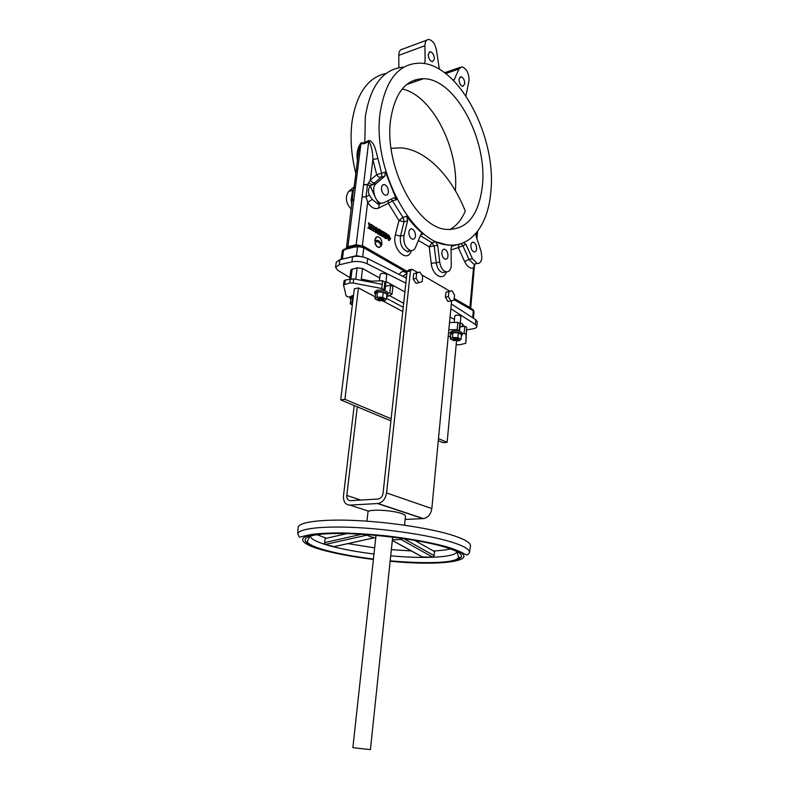 <?xml version="1.0" encoding="UTF-8"?>
<svg xmlns="http://www.w3.org/2000/svg" width="789" height="789" viewBox="0 0 789 789"><rect width="100%" height="100%" fill="white"/><g stroke="black" fill="none" stroke-linecap="round" stroke-linejoin="round"><path stroke-width="1.18" d="M386.166 73.397C367.96 77.312 356.579 93.457 352.022 121.851C350 138.154 351.273 155.384 355.839 173.541M357.437 160.897C356.263 153.776 357.466 147.78 361.046 142.917L364.814 142.543L368.828 140.462C374.686 141.704 375.929 151.784 377.931 158.52L372.881 159.457C372.842 152.07 371.53 146.044 368.956 141.379L364.794 143.568L360.879 143.923L358.679 151.064L353.995 188.147M403.1 67.173C382.951 69.195 370.366 85.725 365.327 116.762L364.794 143.568M380.18 112.482C371.787 169.122 412.815 244.491 448.438 244.935C471.349 247.49 488.233 224.461 490.837 191.796C496.784 138.193 460.155 65.684 421.73 63.209C399.599 62.4 385.742 78.821 380.18 112.482M377.931 158.52L381.6 173.205L385.387 172.041L384.785 176.164L381.166 177.269C379.322 177.564 377.832 176.716 376.698 174.714L381.6 173.205L381.886 175.493L381.166 177.269L374.854 182.663C373.01 182.949 371.511 182.091 370.366 180.079L376.698 174.714L372.881 159.457L370.366 180.079L368.66 182.762L372.023 184.813L370.475 186.017L367.546 184.547L368.66 182.762M370.475 186.017L370.406 186.086C368.187 188.62 367.842 191.609 369.38 195.051L372.26 199.439L377.892 204.095L383.75 202.783L393.553 197.94L394.332 197.812L396.492 199.666L385.387 172.041M396.492 199.666L392.695 200.722L388.267 203.286L388.227 200.574M391.275 199.065L402.972 217.369L406.68 216.235L407.617 220.762L404.067 221.847L398.978 220.565L402.972 217.369L404.136 221.285L400.477 236.148C399.678 243.9 401.917 248.979 407.213 251.415L410.398 250.527M407.617 220.762L403.988 235.3C403.189 243.061 405.438 248.16 410.724 250.606C412.844 250.892 414.442 249.817 415.517 247.381L420.734 234.747L422.332 233.583L423.308 234.017C417.47 229.352 411.927 223.425 406.68 216.235M423.308 234.017L420.724 234.757M420.35 235.664L432.017 242.775L435.607 241.69L437.668 245.271L429.216 246.819L432.017 242.775L434.226 246.296L436.218 262.767L431.208 263.299L429.216 246.819L418.377 240.458M437.668 245.271L439.69 262.017C440.637 267.481 442.767 270.755 446.101 271.84C448.951 272.087 450.667 270.075 451.269 265.794L451.061 248.022L452.63 245.251L447.827 245.113L435.607 241.69M452.63 245.251L452.097 245.399M452.935 79.955L454.336 79.531L458.892 69.018L461.841 66.779C466.457 68.387 468.873 72.913 469.09 80.37L465.914 95.873M459.03 79.225L460.934 76.711C463.37 77.559 464.642 79.945 464.751 83.861L462.837 86.395C460.411 85.537 459.139 83.141 459.03 79.225M428.299 54.254L430.271 51.719C432.905 52.597 434.275 55.092 434.394 59.205L432.411 61.739C429.778 60.861 428.407 58.356 428.299 54.254M350.78 299.534L349.981 298.222L353.354 296.654M349.981 298.222L350.168 296.713L353.541 295.135M386.758 295.836L387.813 294.731C386.482 292.275 382.872 291.259 377.004 291.703L374.667 293.202L375.456 294.534M386.63 296.95L392.054 294.129L389.796 292.897L387.991 293.202C387.823 291.802 385.89 290.776 382.192 290.115L377.181 290.155L374.844 291.664L374.667 293.202M377.32 299.416L377.803 299.968L377.3 299.238L378.473 298.489L383.129 299.12L383.829 300.175L383.227 300.599L382.645 299.712C380.032 298.853 378.414 298.942 377.803 299.968L378.434 300.56L383.829 300.175M383.888 300.007L383.947 299.485C383.276 298.272 381.472 297.769 378.533 297.976L377.3 299.238M378.819 299.909L379.933 300.195M381.817 300.343L382.32 300.303M379.874 300.708L382.428 300.214L379.302 299.475L378.641 300.067L379.874 300.717L380.012 299.504M459.494 331.419L460.865 316.497C460.293 315.462 458.685 315.028 456.022 315.215L454.789 315.945L454.178 322.445M450.736 334.871L450.036 333.786L452.501 332.396C457.847 332.061 461.092 332.899 462.255 334.901L461.368 335.838M450.036 333.786L450.174 332.356L452.639 330.956L457.364 330.966C460.559 331.508 462.236 332.347 462.384 333.471L462.255 334.901M453.064 339.97L452.59 339.359L453.833 338.668L458.113 339.24L458.665 340.059L458.133 340.434L457.659 339.793C455.243 339.033 453.705 339.102 453.073 340.01L458.665 340.059M457.295 340.158L456.703 340.197M454.937 340.079L454.06 339.891M452.59 339.359L453.872 338.195C456.545 338.027 458.172 338.442 458.754 339.438L458.705 339.921M456.663 340.68L453.833 340.039L456.318 339.635L457.383 340.197L456.663 340.69L456.732 339.862M384.943 290.756L386.738 275.016C386.077 273.744 384.282 273.221 381.373 273.458L380.199 274.247L379.43 280.884M387.971 234.826L386.709 236.562L388.839 240.546L389.411 240.507M386.916 236.513L389.046 240.497L390.673 238.761L388.543 234.787L386.916 236.513M374.893 241.118C377.527 239.383 379.785 240.714 381.669 245.103L381.886 244.048C381.935 240.152 380.643 237.686 378.01 236.661C376.343 236.532 375.317 237.627 374.933 239.955L374.893 241.118L374.726 240.004L377.024 236.71M381.481 187.693C381.827 185.543 382.764 184.498 384.292 184.567C387.014 185.573 388.366 188.098 388.356 192.121C388.02 194.291 387.074 195.337 385.525 195.258C382.813 194.242 381.462 191.717 381.481 187.693M381.491 189.547L382.162 191.993M475.925 233.376L476.132 236.197L481.103 251.405L481.872 257.707C481.359 261.751 479.801 263.684 477.197 263.487L472.404 258.664L465.993 244.393L458.31 247.608L459.04 244.225M470.846 245.221C471.122 243.13 471.94 242.124 473.282 242.213C475.461 243.111 476.556 245.34 476.576 248.91C476.3 251.02 475.491 252.036 474.13 251.938C471.96 251.03 470.865 248.791 470.846 245.221M441.87 252.332C442.185 250.133 443.073 249.077 444.532 249.196C446.84 250.143 447.984 252.441 447.984 256.109C447.669 258.328 446.781 259.374 445.302 259.265C443.004 258.309 441.86 256.001 441.87 252.332M408.899 231.996C409.244 229.767 410.181 228.711 411.72 228.81C414.215 229.806 415.458 232.213 415.448 236.039C415.103 238.288 414.156 239.353 412.598 239.235C410.112 238.239 408.88 235.822 408.899 231.996M482.385 185.74C487.622 140.215 455.618 78.772 423.604 78.693C405.891 79.028 394.885 92.786 390.614 119.948C384.006 165.798 416.296 227.104 445.746 229.372C466.585 230.398 478.795 215.861 482.385 185.74M455.352 190.682C459.267 149.16 432.293 95.193 402.173 88.989M391.048 148.312L401.128 147.859C426.208 149.831 451.624 176.332 465.273 211.156C461.496 219.924 456.269 226.108 449.592 229.707M416.138 81.277L414.343 80.113M370.347 186.145L374.657 196.027M376.412 199.469L379.164 204.351M475.017 264.187L473.469 267.984L474.544 264.946M472.404 258.664L468.982 259.403L473.785 264.207L475.945 263.753M463.528 242.716L465.993 244.393M454.188 298.459L469.919 307.523L473.469 267.984C470.165 268.881 467.226 266.771 464.662 261.632L468.982 259.403L462.67 245.369L461.013 243.653M372.26 199.439L367.664 202.27L366.027 196.895L362.092 196.875L368.828 140.462M369.38 195.051L366.027 196.895L367.487 184.734L363.581 184.833M370.406 186.086L367.487 184.734M361.046 142.917L353.916 199.144L352.476 200.633M367.546 184.547L363.621 184.547M379.696 203.947L377.892 204.095L381.422 203.148C375.041 202.743 370.781 187.535 376.008 183.689L384.785 176.164M379.401 234.658L380.308 235.201L380.89 230.24L379.982 229.698L379.193 234.718L380.308 235.201M375.11 242.726C375.82 245.34 377.053 246.878 378.789 247.351L381.136 246.257C379.519 241.828 377.507 240.645 375.11 242.726L374.903 242.775C375.613 245.389 376.846 246.927 378.582 247.401L379.578 247.351M389.736 238.209C389.293 236.207 388.661 235.832 387.843 237.065C388.287 239.057 388.918 239.442 389.736 238.209M370.278 229.224L371.422 229.905L370.574 226.897L372.25 225.043L371.165 224.392L370.14 225.516L369.607 223.455L368.493 222.784L369.479 226.246L368.059 227.893L369.193 228.573L369.893 227.617L370.071 229.274L371.146 229.737M369.725 227.843L370.071 229.274M368.552 223.001L369.272 226.295L367.852 227.952L369.074 228.504M371.057 224.51L370.11 225.378M375.998 227.479L375.219 232.341L376.146 232.725M378.572 229.027L378.079 231.443M376.639 230.299L377.793 233.879L378.72 234.254M381.541 231.039L380.87 232.104L381.432 233.583L381.018 235.3L383.119 236.878M381.462 245.152C380.18 241.799 378.404 240.201 376.126 240.369M376.452 241.69L374.903 242.775M383.849 232.262L384.637 234.767M385.969 233.475L385.634 234.668M384.45 234.816L384.647 237.962L386.117 238.672M379.963 229.865L379.193 234.718M371.294 227.331C370.268 230.122 375.446 233.209 375.169 229.648M353.916 199.144L347.929 246.73L356.174 244.728L355.553 245.704L358.571 245.557M405.842 283.152L367.092 263.713C362.181 261.573 357.121 260.952 351.924 261.859L339.201 264.808L335.572 267.323L337.879 270.371L349.892 277.629M406.384 278.152L367.704 258.575C362.802 256.415 357.752 255.804 352.565 256.721L339.852 259.709L336.232 262.254L335.572 267.323M466.447 329.91L472.71 328.855C475.303 328.392 476.694 327.603 476.872 326.498L475.422 324.496L450.835 308.736M476.872 326.498L477.286 321.833L475.836 319.811L451.288 303.933M391.137 418.762L344.921 399.323L340.69 399.885L354.32 288.794L358.462 287.916L375.189 296.832M456.525 340.986L447.136 442.304L443.023 442.688L438.28 440.706M390.91 420.892L340.69 399.885M447.136 442.304L438.477 438.664M450.529 337.002L448.26 335.789M402.765 311.537L383.069 301.033M344.921 399.323L358.462 287.916M382.192 290.115L384.006 289.741L384.884 282.038L382.596 280.776L381.708 288.488L353.206 283.044L349.813 282.995L343.531 284.928L346.115 295.885L348.442 297.088L350.168 296.733M382.596 280.776L371.511 281.16L371.372 282.294M362.19 280.529L362.338 279.306L371.511 281.16M379.756 278.053L362.555 268.526L357.131 267.787L350.868 269.799L349.724 278.99M453.971 340.641L450.351 338.925L452.491 337.455L452.945 332.642L458.31 332.869L461.486 334.595L461.042 339.398L458.873 340.858L457.63 340.799M452.491 337.455L457.867 337.692L458.31 332.869M457.867 337.692L461.042 339.398M454.987 339.576L454.888 340.611M450.351 338.925L450.805 334.122L452.945 332.642M459.898 327.021L464.751 326.192L466.693 327.257L466.082 339.546M462.975 326.498L463.143 324.673L460.303 322.662M466.388 330.601L465.747 343.284L459.504 344.832L456.18 344.704M464.751 326.192L464.1 333.372L466.043 334.428M462.364 333.658L464.1 333.372M449.523 322.543L457.837 322.366L459.8 323.451L459.139 330.67L457.364 330.966M457.837 322.366L457.166 329.595L459.139 330.67M448.833 329.753L457.166 329.595M403.662 303.301L389.342 295.54M386.482 298.281L403.228 307.286M454.464 319.427L450.046 316.991M404.885 291.969L385.999 281.505M392.054 294.129L392.912 286.476L390.654 285.233L385.446 286.318M390.654 285.233L389.796 292.897M381.866 299.909L381.768 300.796M382.537 301.013L384.351 301.082L386.363 299.327L382.655 297.335L376.925 297.118L374.953 298.893L379.282 300.885M376.925 297.118L377.517 291.979L375.544 293.764L374.953 298.893M382.655 297.335L383.237 292.186L377.517 291.979M386.363 299.327L386.945 294.198L383.237 292.186M384.006 289.741L381.708 288.488M382.182 284.365L353.709 278.902L345.345 279.957L344.063 281.022M352.338 304.939L350.247 303.864L350.868 298.824L353.294 297.118M350.247 303.864L352.072 302.148L352.693 297.088M352.072 302.148L352.673 302.177M406.986 272.629L363.788 247.805L362.822 246.148L360.07 245.517L359.409 246.77L354.725 247.016L346.47 249.018L342.347 250.882L341.045 259.423M355.425 187.151L353.975 188.246L353.265 191.214L346.46 247.795L347.929 246.73L343.531 250.3L342.406 259.108M359.814 245.517L357.565 246.908L356.342 256.277M343.896 249.255L342.347 250.882M352.515 198.355L352.525 199.094M352.436 200.436L351.125 200.09L352.565 190.327L348.708 191.421L354.153 186.855M353.561 190.1L352.249 191.214M351.855 205.032L351.125 200.09M353.58 190.041L352.259 191.165M353.699 189.587L352.565 190.327L353.827 189.044M351.322 209.272C345.779 203.128 344.911 197.181 348.708 191.421M355.464 186.865L354.005 188.058M424.275 63.534L425.123 61.325L424.926 45.713C425.015 41.758 426.267 39.667 428.683 39.45C432.628 40.318 435.252 44.036 436.534 50.604L439.355 69.264M398.869 67.696L398.761 55.358C398.869 51.453 400.151 49.391 402.587 49.145L426.76 40.16M454.336 79.531L453.379 80.379M374.41 229.027L373.305 226.946L372.447 227.853L373.562 229.934L374.41 229.027M373.7 229.934L374.203 229.076L372.95 226.985M375.377 229.599C376.402 226.837 371.234 223.721 371.501 227.281C370.475 230.072 375.653 233.159 375.377 229.599M382.635 234.511L382.004 234.658L382.517 235.457L382.635 234.511M382.359 233.317L382.872 232.489L382.182 232.222L382.359 233.317M381.906 236.158L383.306 236.986L383.878 232.045L381.797 230.98L381.186 231.453L381.126 234.58L381.906 236.158M385.417 235.891L385.535 237.242L385.417 235.891M384.036 232.134L384.864 234.787C383.671 235.369 383.661 236.414 384.854 237.913L386.304 238.781L386.876 233.85L385.989 233.307L385.772 235.201L385.15 232.804L384.036 232.134M385.348 237.134L385.071 235.891M389.036 239.116L389.539 238.258L388.336 236.207M376.333 232.834L376.698 229.786L378 233.83L378.907 234.363L379.489 229.402L378.592 228.859L378.227 231.897L376.925 227.863L376.018 227.311L375.426 232.291L376.333 232.834M357.269 406.818L346.815 495.443C346.677 498.756 347.85 500.502 350.346 500.68L378.296 499.023C380.88 498.421 382.478 496.468 383.069 493.164L407.094 271.653L408.623 269.976L411.168 269.424M417.716 272.511L411.976 269.246L410.448 270.933L386.58 492.938C385.515 498.885 382.655 502.406 378 503.51L349.823 505.098C345.335 504.743 343.235 501.597 343.501 495.66L354.212 405.546M451.594 300.757L431.83 508.56C430.863 514.25 428.092 517.604 423.515 518.61L405.122 519.428M386.265 510.611L387.892 510.789M449.937 291.22L421.651 274.789M445.696 294.82L445.469 296.743M445.686 297.67L446.456 298.952M413.239 278.211L413.377 276.604M334.28 546.629L325.295 544.459L324.595 542.595L325.127 538.581L346.982 533.601M326.429 538.285L317.07 534.676M414.452 540.297L434.532 551.59L434.137 555.594L432.885 557.212L422.332 556.965M365.632 534.498L370.002 536.599L375.751 537.95M392.399 539.725C398.258 539.854 401.788 539.439 403.011 538.492M404.54 525.198L405.467 516.085C405.507 515.266 404.116 514.389 401.305 513.442C391.334 509.911 367.408 508.974 367.97 512.081L366.954 521.184M392.666 537.112L370.435 749.54L368.335 749.402L352.87 747.666L376.028 535.327M298.064 527.9L298.084 527.476C298.725 521.963 322.228 518.866 357.032 520.582C391.778 522.288 432.451 528.699 453.557 535.603C464.977 539.4 470.629 542.832 470.51 545.899L469.514 552.359C468.281 554.608 467.236 555.397 466.358 554.736L464.287 553.888C461.644 552.162 456.348 549.963 448.399 547.31C433.299 542.931 411.385 538.828 387.192 535.958C370.968 534.301 355.681 533.295 341.321 532.91C327.8 532.999 317.859 533.512 311.487 534.459C294.761 537.911 301.122 538.177 297.709 533.995C298.331 528.689 321.734 525.78 356.401 527.565C391.009 529.33 431.524 535.642 452.58 542.378C463.971 546.067 469.613 549.4 469.514 552.359M308.183 535.504L307.503 535.218M450.44 548.927C446.258 549.963 440.587 550.643 433.427 550.969M411.375 550.939L391.354 549.657M374.667 547.872L347.929 543.611M448.349 296.644L450.884 300.944L453.991 300.145L454.563 295.096L452.048 290.806L448.931 291.565L448.349 296.644L445.42 297.206L447.955 301.497L450.884 300.944M452.048 290.806L446.002 292.137L445.42 297.206M448.931 291.565L446.002 292.137M416.128 278.409L418.949 282.689L422.214 281.634L422.657 276.328L419.856 272.047L416.582 273.073L416.128 278.409L413.16 279.03L415.99 283.3L418.949 282.689M419.856 272.047L413.623 273.704L413.16 279.03M416.582 273.073L413.623 273.704M389.263 420.202L387.912 419.64M451.466 246.089L458.162 244.432M458.892 69.018L445.686 73.564M439.69 262.017L436.218 262.767C437.155 268.221 439.295 271.485 442.629 272.57L445.233 272.027M446.357 271.88C443.487 281.565 432.342 275.46 431.208 263.299M403.988 235.3L400.477 236.148L395.358 234.856L398.978 220.565L388.267 203.286L378.592 208.099C374.726 209.598 371.077 207.655 367.664 202.27L362.378 245.576L407.134 271.357M409.678 250.843C408.367 251.888 407.538 252.076 407.213 251.415L410.724 250.606L411.158 251.297C406.71 263.694 391.512 248.19 395.358 234.856M469.919 307.799L470.619 308.203M464.662 261.632L458.31 247.608L451.091 249.896M454.237 245.004L454.464 245.695M476.28 236.661L476.655 232.499M411.424 250.665L411.158 251.297M374.854 182.663L372.023 184.813L376.008 183.689M379.223 204.302L378.592 208.099M362.378 245.951L356.174 244.728L362.092 196.875M346.47 249.018L347.298 247.707L355.553 245.704L354.725 247.016M339.852 259.709L339.201 264.808M352.565 256.721L351.924 261.859M367.704 258.575L367.092 263.713M475.836 319.811L475.422 324.496M350.947 278.764L352.17 268.911M355.721 279.286L357.131 267.787M361.135 280.332L362.555 268.526M462.226 326.626L462.482 323.875M466.092 339.507L465.747 343.264L466.082 339.526M353.709 278.902L353.206 283.044M350.326 278.862L349.813 282.995M345.345 279.957L344.832 284.07M341.44 259.334L356.49 255.636L364.005 257.204M359.409 246.77L363.788 247.805L362.713 256.889M399.313 274.572C401.256 270.962 403.781 270.607 406.887 273.507M406.877 273.615L402.715 276.288M406.522 276.949L404.757 277.324M472.69 317.78L473.311 310.748L454.05 299.672M454.158 298.725L472.305 309.18L474.051 311.665L473.459 318.283M382.33 232.213L382.113 233.061M424.926 45.713L398.761 55.358M360.82 500.068L346.815 495.443M368.838 511.203L349.823 505.098M423.121 518.639L377.606 503.54M431.83 508.56L386.58 492.938M410.448 270.933L407.094 271.653M390.151 561.226C447.057 566.887 487.947 559.559 447.935 547.359C421.247 538.867 362.003 531.776 328.5 533.147C294.603 534.39 295.234 542.763 323.52 550.298C337.307 553.977 353.936 557.014 373.404 559.44M461.397 557.152L458.587 557.724M310.176 536.017C310.758 539.055 317.148 542.29 329.338 545.692C341.637 549.045 356.52 551.827 373.996 554.036M390.713 555.821C424.985 558.947 455.569 557.389 456.9 551.698M373.444 559.105C354.626 556.758 338.56 553.809 325.255 550.258C297.838 542.94 297.384 534.843 330.246 533.65C362.723 532.338 419.975 539.193 445.864 547.398C484.663 559.194 445.41 566.354 390.18 560.9M392.33 540.396L423.18 557.379M374.499 537.704L333.569 546.757M366.51 535.228L325.295 544.459M361.678 534.242L324.595 542.595M403.672 538.591L434.137 555.594M400.713 539.331L432.885 557.212M448.438 244.935L447.827 245.113M460.066 67.39L444.582 72.736M459.987 77.026L460.934 76.711M429.236 52.094L430.271 51.719M382.734 185.011L384.292 184.567M472.098 242.479L473.282 242.213M446.101 271.84L444.769 272.116M443.191 249.492L444.532 249.196M410.231 229.185L411.72 228.81M406.552 84.591L423.604 78.693M470.678 308.233L474.564 264.838M477.197 263.487L473.785 264.207L474.583 264.552M476.921 238.594L477.562 231.355M451.397 246.227L458.882 244.265M422.332 233.583L421.375 233.85M394.332 197.812L393.169 198.138M453.073 340.01L452.61 339.507M387.813 294.731L387.991 293.202M344.053 280.825L343.531 284.928M407.094 271.633L363.532 246.553M473.025 309.594L474.051 311.665M342.071 251.385L342.604 250.162M352.515 198.364L352.525 199.124M381.107 244.225L381.087 243.693M423.515 518.61L378 503.51M456.959 551.728L458.626 557.498C455.539 563.494 423.269 563.711 390.19 560.851M373.444 559.056C354.705 556.718 338.757 553.779 325.581 550.229C316.576 547.793 310.688 545.337 307.907 542.871L307.256 541.323L310.107 536.037M297.709 533.995L298.084 527.476M374.568 537.713L333.639 546.767M392.32 540.455L423.052 557.369"/></g></svg>
